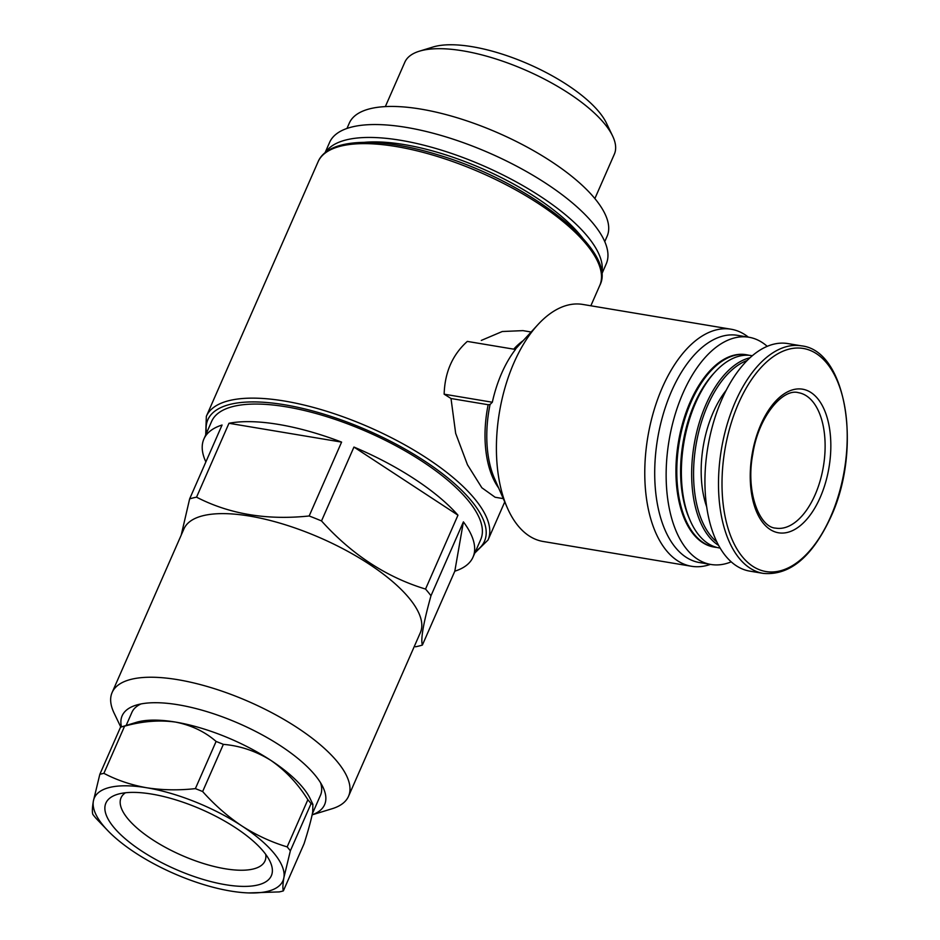<?xml version="1.0" encoding="UTF-8"?>
<svg xmlns="http://www.w3.org/2000/svg" width="940" height="940" viewBox="0 0 940 940"><rect width="100%" height="100%" fill="white"/><g stroke="black" fill="none" stroke-linecap="round" stroke-linejoin="round"><path stroke-width="1.41" d="M498.611 487.919A84.459 45.261 -80.5 0 1 488.166 404.729L490.069 404.482L492.325 402.238A91.333 48.939 99.5 0 1 515.484 349.457L467.321 341.408C452.516 354.709 444.796 372.299 444.15 394.189A153.819 55.507 23.7 0 1 451.012 398.513L455.665 433.352L467.474 464.783L481.856 487.766L495.11 497.248L503.299 498.623M531.135 332.008L522.957 330.633L502.265 331.514L481.304 340.421M488.166 404.729L451.012 398.513M710.405 564.376A120.167 64.39 -80.5 0 1 691.488 566.268L543.132 541.475A120.167 64.39 -80.5 0 1 507.318 507.812A120.167 64.39 -80.5 0 1 532.111 331.538A120.167 64.39 -80.5 0 1 537.938 324.617A120.167 64.39 -80.5 0 1 582.741 304.431L731.097 329.223A120.167 64.39 -80.5 0 1 748.369 337.154M279.298 891.907L248.618 892.93A103.001 37.165 23.7 0 1 230.582 891.038A103.001 37.165 23.7 0 1 135.313 852.803A103.001 37.165 23.7 0 1 108.605 831.465A103.001 37.165 23.7 0 1 93.354 801.162L99.816 774.36A116.736 42.124 23.7 0 1 103.882 773.338C116.877 780.165 131.13 784.971 146.663 787.755C162.35 790.176 178.588 790.47 195.379 788.625A116.736 42.124 23.7 0 1 202.641 791.539C214.59 804.957 227.68 816.449 241.933 825.99C256.303 835.178 271.378 842.146 287.158 846.893A116.736 42.124 23.7 0 1 290.354 850.829L283.892 877.631C282.776 884.235 282.611 888.653 283.363 890.885A116.736 42.124 23.7 0 1 279.298 891.907M108.605 831.465L96.033 818.352A116.736 42.124 23.7 0 1 92.837 814.416C92.073 812.195 92.249 807.777 93.354 801.162A103.001 37.165 23.7 0 1 146.663 787.755A103.001 37.165 23.7 0 1 241.933 825.99A103.001 37.165 23.7 0 1 283.892 877.631A103.001 37.165 23.7 0 1 248.618 892.93M283.363 890.885L304.078 843.709C308.414 830.02 311.293 819.433 312.714 811.948L312.879 804.358L311.058 803.653L290.354 850.829M99.816 774.36L120.532 727.184A116.736 42.124 23.7 0 1 124.597 726.162L103.882 773.338M195.379 788.625L216.094 741.448A116.736 42.124 23.7 0 1 223.356 744.363L202.641 791.539M287.158 846.893L307.862 799.717A116.736 42.124 23.7 0 1 311.058 803.653M120.532 727.184L136.265 722.366A103.001 37.165 23.7 0 1 175.486 722.073C159.236 719.852 142.269 721.203 124.597 726.162M216.094 741.448C204.908 731.684 191.372 725.222 175.486 722.073A103.001 37.165 23.7 0 1 270.755 760.307C255.833 751.072 240.029 745.761 223.356 744.363M307.862 799.717C297.827 783.619 285.454 770.483 270.755 760.307A103.001 37.165 23.7 0 1 310.2 798.73L312.903 804.358M113.388 826.824A90.346 32.594 23.7 0 1 117.406 794.359A90.346 32.594 23.7 0 1 201.724 809.54A90.346 32.594 23.7 0 1 269.98 861.334A90.346 32.594 23.7 0 1 217.152 883.083A90.346 32.594 23.7 0 1 113.388 826.824M126.148 725.468L131.894 712.379A103.001 37.165 23.7 0 1 141 703.943M320.563 782.761A103.001 37.165 23.7 0 1 320.517 795.181L312.386 813.699M121.472 726.89A110.556 39.891 23.7 0 1 136.23 705.118A110.556 39.891 23.7 0 1 239.406 723.706A110.556 39.891 23.7 0 1 322.925 787.074A110.556 39.891 23.7 0 1 312.162 814.792M120.802 727.09L114.081 713.049A129.097 46.577 23.7 0 1 112.119 692.51A129.097 46.577 23.7 0 1 249.041 701.745A129.097 46.577 23.7 0 1 348.529 796.286A129.097 46.577 23.7 0 1 332.079 808.741L312.151 814.839M112.119 692.51L183.934 528.903A129.097 46.577 23.7 0 1 320.869 538.138A129.097 46.577 23.7 0 1 420.345 632.679L348.529 796.286M181.232 535.06L189.633 498.905A146.946 53.028 23.7 0 1 196.542 497.166C229.407 514.133 266.948 520.396 309.166 515.978A146.946 53.028 23.7 0 1 321.515 520.936C351.654 554.447 386.328 577.16 425.538 589.063A146.946 53.028 23.7 0 1 430.978 595.76C423.399 622.962 420.532 639.4 422.377 645.063A146.946 53.028 23.7 0 1 415.468 646.802M189.633 498.905L222.063 425.021A146.946 53.028 -156.3 0 0 203.886 439.039L211.606 421.449A146.946 53.028 23.7 0 1 367.47 431.954A146.946 53.028 23.7 0 1 480.716 539.572L472.996 557.173A146.946 53.028 -156.3 0 0 463.408 521.876L430.978 595.76M203.886 439.039A146.946 53.028 -156.3 0 0 205.872 461.916M196.542 497.166L228.972 423.282A146.946 53.028 -156.3 0 1 341.596 442.106L228.972 423.282M309.166 515.978L341.596 442.106M321.515 520.936L353.945 447.064A146.946 53.028 -156.3 0 1 457.968 515.179L353.945 447.064M425.538 589.063L457.968 515.179M422.377 645.063L454.807 571.191A146.946 53.028 -156.3 0 0 472.996 557.173M325.452 152.492A151.07 54.508 23.7 0 1 484.159 166.133A151.07 54.508 23.7 0 1 601.624 273.728M325.005 152.856L329.588 142.422A151.07 54.508 23.7 0 1 489.822 153.232A151.07 54.508 23.7 0 1 606.241 263.858L601.67 274.292M346.966 128.439L349.316 123.105A140.765 50.795 23.7 0 1 498.635 133.175A140.765 50.795 23.7 0 1 607.111 236.269L604.761 241.604M385.341 106.596L404.823 62.228A114.41 41.29 23.7 0 1 419.405 51.183A114.41 41.29 23.7 0 1 526.177 70.406A114.41 41.29 23.7 0 1 612.61 135.994A114.41 41.29 23.7 0 1 614.349 154.195L594.867 198.575M419.405 51.183L433.07 47A102.66 37.048 23.7 0 1 528.879 64.249A102.66 37.048 23.7 0 1 606.429 123.105L612.61 135.994M454.807 571.191L463.408 521.876M820.185 497.471A72.791 38.998 -80.5 0 1 752.07 496.567A72.791 38.998 -80.5 0 1 799.341 388.902A72.791 38.998 -80.5 0 1 820.185 497.471M763.351 573.4L749.791 571.132A115.362 61.817 -80.5 0 1 707.832 447.17A115.362 61.817 -80.5 0 1 787.814 343.57L801.374 345.838A115.362 61.817 -80.5 0 0 721.391 449.426A115.362 61.817 -80.5 0 0 763.351 573.4C789.753 575.68 812.231 556.938 830.749 517.188C862.286 449.767 846.717 350.444 801.374 345.838M706.704 506.907A82.403 44.157 -80.5 0 1 726.185 390.3M716.832 541.922A96.138 51.512 -80.5 0 1 695.976 445.184A96.138 51.512 -80.5 0 1 747.159 360.49M718.63 545.412A97.513 52.252 -80.5 0 1 694.108 444.867A97.513 52.252 -80.5 0 1 749.979 357.764M720.146 548.079L719.276 547.938A97.513 52.252 -80.5 0 1 690.218 520.619A97.513 52.252 -80.5 0 1 715.058 371.97A97.513 52.252 -80.5 0 1 751.413 355.59L752.294 355.731M690.218 520.619L689.208 518.304A94.764 50.772 -80.5 0 1 713.343 373.838L715.058 371.97M717.009 547.456A97.513 52.252 -80.5 0 1 714.706 547.174A97.513 52.252 -80.5 0 1 679.244 442.387A97.513 52.252 -80.5 0 1 746.842 354.827A97.513 52.252 -80.5 0 1 749.11 355.296M714.706 547.174L713.848 547.033A97.513 52.252 -80.5 0 1 678.386 442.247A97.513 52.252 -80.5 0 1 745.984 354.674L746.842 354.827M731.214 561.838A115.185 61.723 -80.5 0 1 710.934 564.47A115.185 61.723 -80.5 0 1 669.033 440.684A115.185 61.723 -80.5 0 1 748.898 337.237A115.185 61.723 -80.5 0 1 767.216 346.331M710.934 564.47L699.489 562.555A115.185 61.723 -80.5 0 1 657.601 438.769A115.185 61.723 -80.5 0 1 737.465 335.333L748.898 337.237M691.488 566.268A120.167 64.39 -80.5 0 1 647.789 437.135A120.167 64.39 -80.5 0 1 731.097 329.223M265.726 854.378A78.596 28.353 23.7 0 1 264.986 860.946A78.596 28.353 23.7 0 1 203.839 863.625A78.596 28.353 23.7 0 1 127.582 818.423A78.596 28.353 23.7 0 1 121.06 797.766A78.596 28.353 23.7 0 1 125.408 792.784M492.325 402.238L444.15 394.189M474.806 553.026L488.036 539.995A153.819 55.507 23.7 0 0 369.502 427.348A153.819 55.507 23.7 0 0 206.342 416.338L318.061 161.833A153.819 55.507 23.7 0 1 481.221 172.843A153.819 55.507 23.7 0 1 599.755 285.49L590.849 305.782M513.722 349.163A84.459 45.261 -80.5 0 1 523.228 340.609M507.318 507.812L494.558 478.648A85.669 45.907 -80.5 0 1 490.069 404.482M515.167 349.41A85.669 45.907 -80.5 0 1 516.377 348.047L537.938 324.617M206.518 433.023A151.07 54.508 23.7 0 1 368.069 430.602A151.07 54.508 23.7 0 1 475.628 551.157M364.614 142.316A142.481 51.418 23.7 0 1 582.612 238.008M830.678 516.695A113.094 60.595 -80.5 0 1 724.857 515.285A113.094 60.595 -80.5 0 1 798.295 348.012A113.094 60.595 -80.5 0 1 830.678 516.695M815.074 494.839A68.667 36.789 -80.5 0 1 775.782 528.139C759.555 527.552 745.479 492.043 752.764 454.267C758.357 416.502 783.008 388.02 798.413 392.685A68.667 36.789 -80.5 0 1 815.074 494.839M488.036 539.995L504.745 501.925M206.342 416.338L205.696 434.891M318.061 161.833C327.931 138.11 378.256 136.382 437.946 154.841C529.02 181.726 618.215 251.039 599.755 285.49"/></g></svg>

